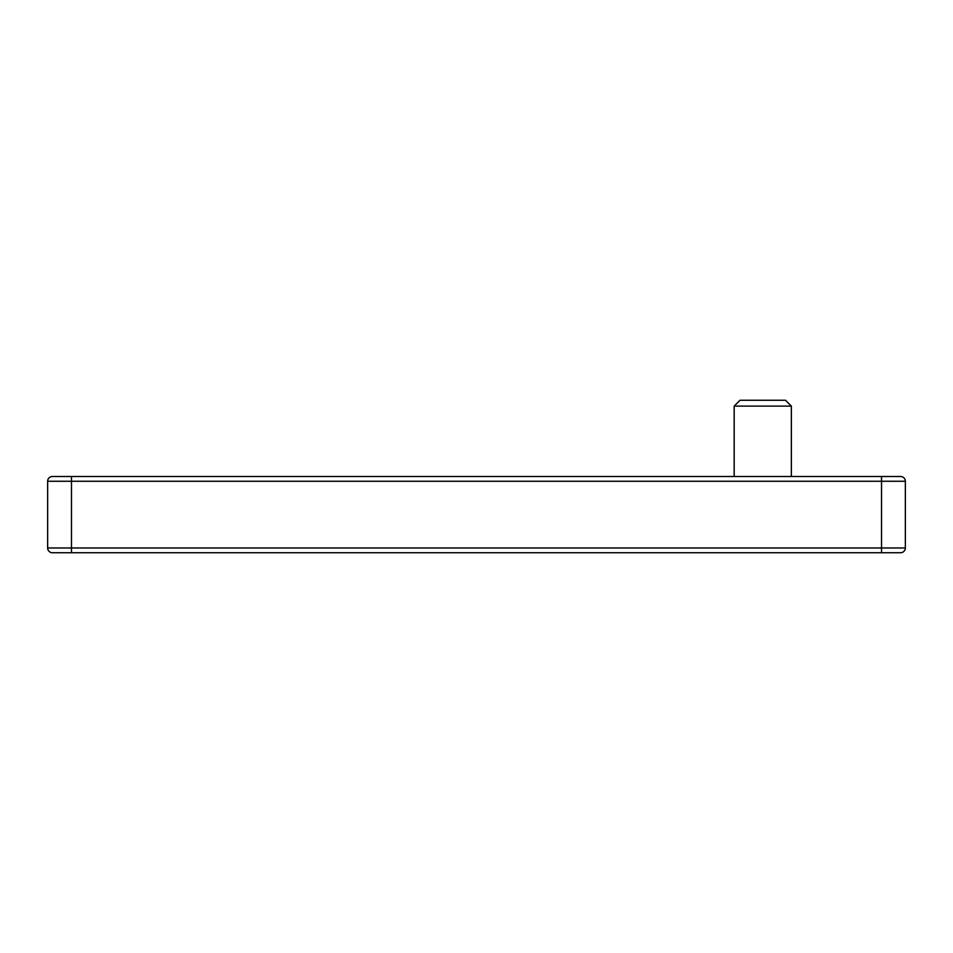 <?xml version="1.0" encoding="UTF-8"?>
<svg xmlns="http://www.w3.org/2000/svg" width="953" height="953" viewBox="0 0 953 953"><rect width="100%" height="100%" fill="white"/><g stroke="black" fill="none" stroke-linecap="round" stroke-linejoin="round"><path stroke-width="1.43" d="M52.415 552.74A4.765 4.765 0 0 1 49.044 551.346A4.765 4.765 0 0 0 52.415 552.74L900.585 552.74A4.765 4.765 0 0 0 903.956 551.346A4.765 4.765 0 0 1 900.585 552.74M881.525 552.74L881.525 547.975L905.35 547.975A4.765 4.765 0 0 1 903.956 551.346A4.765 4.765 0 0 0 905.35 547.975L905.35 481.265A4.765 4.765 0 0 0 900.585 476.5L52.415 476.5A4.765 4.765 0 0 0 47.65 481.265L881.525 481.265L881.525 476.5M71.475 552.74L71.475 547.975L47.65 547.975A4.765 4.765 0 0 0 49.044 551.346A4.765 4.765 0 0 1 47.65 547.975L47.65 481.265A4.765 4.765 0 0 1 52.415 476.5M734.179 406.109L791.359 406.109L785.51 400.26L740.028 400.26L734.179 406.109L734.179 476.5M71.475 476.5L71.475 547.975L881.525 547.975L881.525 481.265L905.35 481.265A4.765 4.765 0 0 0 900.585 476.5M791.359 476.5L791.359 406.109"/></g></svg>
